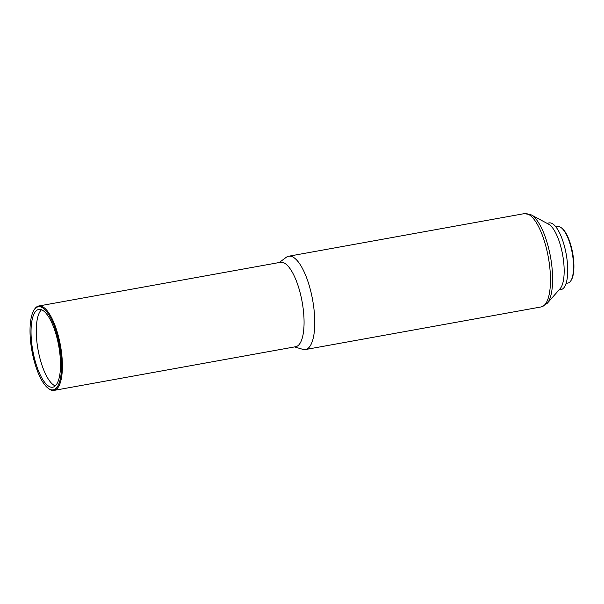<?xml version="1.0" encoding="UTF-8"?>
<svg xmlns="http://www.w3.org/2000/svg" width="604" height="604" viewBox="0 0 604 604"><rect width="100%" height="100%" fill="white"/><g stroke="black" fill="none" stroke-linecap="round" stroke-linejoin="round"><path stroke-width="0.91" d="M31.197 337.342A39.502 13.167 -100.2 0 0 52.797 387.187A39.502 13.167 -100.2 0 0 60.34 359.289A39.502 13.167 -100.2 0 0 38.739 309.444A39.502 13.167 -100.2 0 0 31.197 337.342M41.502 309.769A39.502 13.167 -100.2 0 0 36.436 336.398A39.502 13.167 -100.2 0 0 55.266 385.911M566.107 283.382L567.949 283.049A28.667 9.551 -100.2 0 0 570.939 280.626L571.376 279.901A27.988 9.332 -100.2 0 0 573.8 262.498A27.988 9.332 -100.2 0 0 562.06 228.372L561.403 227.844A28.667 9.551 -100.2 0 0 557.749 226.628L555.906 226.961M570.939 280.626A28.667 9.551 -100.2 0 0 573.423 262.8A28.667 9.551 -100.2 0 0 561.403 227.844M559.002 289.943L561.124 289.558A33.862 11.287 -100.2 0 0 567.586 265.647A33.862 11.287 -100.2 0 0 549.074 222.921L546.96 223.299M531.15 214.835A46.546 15.515 -100.2 0 1 552.426 272.759A46.546 15.515 -100.2 0 1 547.164 303.404L560.202 288.584A33.862 11.287 -100.2 0 0 564.03 266.288A33.862 11.287 -100.2 0 0 548.553 224.152L531.15 214.835L524.37 213.62L288.652 256.232A47.406 15.795 -100.2 0 0 286.213 257.334L279.282 262.513M294.541 346.923L302.846 349.354A47.406 15.795 -100.2 0 0 305.518 349.527A47.406 15.795 -100.2 0 0 314.571 316.051A47.406 15.795 -100.2 0 0 288.652 256.232M47.897 388.055L48.562 388.576A42.892 14.292 -100.2 0 0 54.028 390.403L295.711 346.711A42.892 14.292 -100.2 0 0 303.895 316.421A42.892 14.292 -100.2 0 0 280.445 262.31L38.769 305.994A42.892 14.292 -100.2 0 0 34.292 309.618L33.854 310.343A42.212 14.066 -100.2 0 0 30.2 336.587A42.212 14.066 -100.2 0 0 47.897 388.055A42.212 14.066 -100.2 0 0 61.336 360.037A42.212 14.066 -100.2 0 0 50.132 316.964A42.212 14.066 -100.2 0 0 33.854 310.343M54.028 390.403A42.892 14.292 -100.2 0 0 62.22 360.112A42.892 14.292 -100.2 0 0 38.769 305.994M547.164 303.404L541.237 306.915A47.406 15.795 -100.2 0 0 550.282 273.438A47.406 15.795 -100.2 0 0 524.37 213.62M541.237 306.915L305.518 349.527"/></g></svg>
